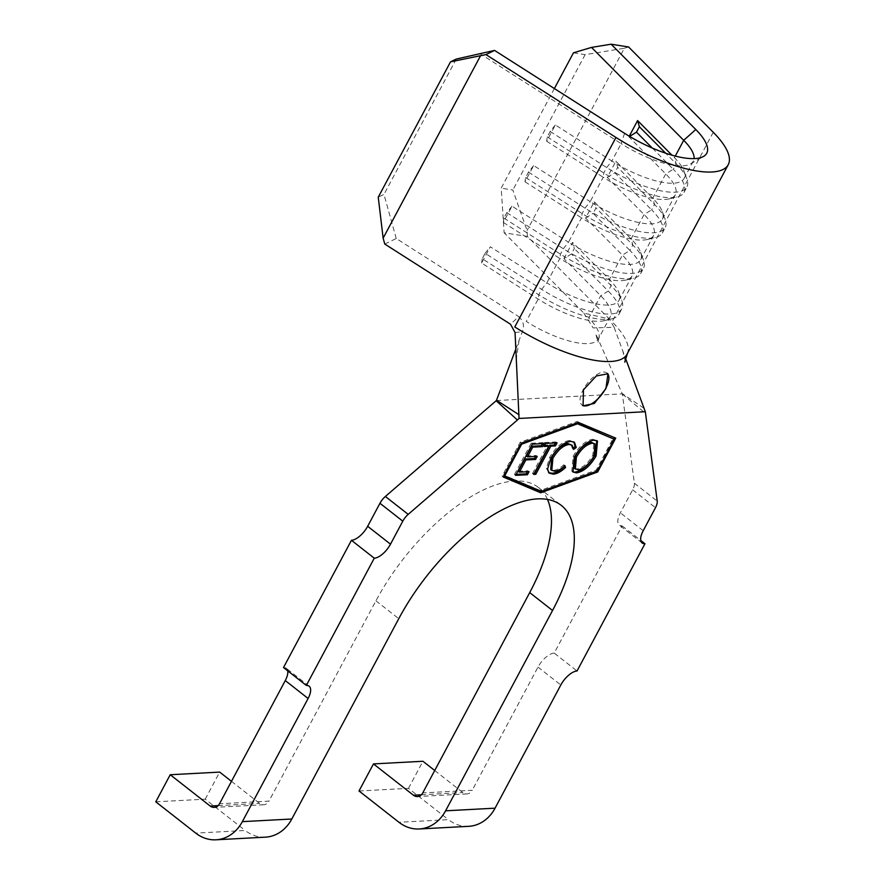 <?xml version="1.0" encoding="UTF-8"?>
<svg xmlns="http://www.w3.org/2000/svg" width="884" height="884" viewBox="0 0 884 884"><rect width="100%" height="100%" fill="white"/><g stroke="black" fill="none" stroke-linecap="round" stroke-linejoin="round"><path stroke-width="0.66" stroke-dasharray="4.42 3.31" d="M607.496 373.512A20.288 9.105 128.1 0 0 606.999 373.048A20.288 9.105 128.1 0 0 583.241 389.612A20.288 9.105 128.1 0 0 581.97 404.983A20.288 9.105 128.1 0 0 582.6 405.391M554.379 88.555L501.195 188.159L504.134 232.768L527.417 236.47L609.275 318.969L583.871 313.124L504.134 232.768M629.264 136.202L628.933 136.821L665.751 173.916A58.432 19.061 28.1 0 1 675.376 194.767A58.432 19.061 28.1 0 1 669.122 198.878A58.432 19.061 28.1 0 1 603.208 177.253L590.203 201.618A58.432 19.061 28.1 0 0 662.37 219.133A58.432 19.061 28.1 0 0 662.304 211.641A58.432 19.061 28.1 0 0 652.746 198.281L615.927 161.186L607.253 177.419L644.071 214.525A58.432 19.061 28.1 0 1 653.696 235.365A58.432 19.061 28.1 0 1 647.442 239.476A58.432 19.061 28.1 0 1 581.528 217.862L568.523 242.216A58.432 19.061 28.1 0 0 640.69 259.73A58.432 19.061 28.1 0 0 640.624 252.249A58.432 19.061 28.1 0 0 631.066 238.89L594.247 201.784L585.573 218.028L622.391 255.133A58.432 19.061 28.1 0 1 632.016 275.974A58.432 19.061 28.1 0 1 625.75 280.084A58.432 19.061 28.1 0 1 559.848 258.459L546.842 282.825L490.3 246.78L481.625 263.023L538.168 299.068A58.432 19.061 28.1 0 0 604.07 320.693A58.432 19.061 28.1 0 0 610.336 316.582A58.432 19.061 28.1 0 0 600.711 295.731L563.893 258.636L571.44 253.962L574.335 248.548L572.567 242.393L563.893 258.636M610.336 316.582L598.413 338.915A58.432 19.061 28.1 0 1 526.245 321.4L538.168 299.068L538.765 294.77L541.66 289.355L546.842 282.825A58.432 19.061 28.1 0 0 619.01 300.339A58.432 19.061 28.1 0 0 618.944 292.847A58.432 19.061 28.1 0 0 609.385 279.488L572.567 242.393M479.592 53.371L621.165 143.628L611.883 161.01A58.432 19.061 28.1 0 0 684.05 178.524A58.432 19.061 28.1 0 0 683.984 171.032A58.432 19.061 28.1 0 0 674.426 157.672L671.939 155.164M624.557 133.296L621.165 143.628A58.432 19.061 28.1 0 0 690.514 163.938A58.432 19.061 28.1 0 0 693.332 161.142A58.432 19.061 28.1 0 0 694.073 158.612M598.413 338.915A58.432 19.061 28.1 0 0 598.943 337.544A58.432 19.061 28.1 0 0 588.788 318.063L600.711 295.731L608.258 291.068L571.44 253.962M496.388 400.551L622.303 393.844L634.38 483.205A11.359 5.105 -51.9 0 1 632.657 489.802L620.369 512.819A16.232 7.282 128.1 0 0 619.352 525.118A16.232 7.282 128.1 0 0 622.137 525.87L554.202 653.099L577.031 670.989M622.325 394.032L645.331 413.193M622.137 525.87L640.778 540.478M468.664 826.33A40.576 33.758 86.9 0 1 448.431 819.645L398.971 822.286M359.014 790.981L408.474 788.34L448.431 819.645M408.474 788.34L422.928 761.268M434.718 770.505L462.896 792.583A8.111 6.752 -93.1 0 0 466.94 793.92A8.111 6.752 -93.1 0 0 472.211 790.285L422.751 792.915M554.202 653.099A16.232 7.282 128.1 0 0 537.98 667.111L472.211 790.285M547.472 499.405A138.777 62.289 128.1 0 0 538.411 487.46A138.777 62.289 128.1 0 0 375.932 600.8L268.968 801.114L219.508 803.755M265.421 837.159A40.576 33.758 86.9 0 1 245.2 830.485L195.729 833.115M155.772 801.81L205.232 799.169L245.2 830.485M205.232 799.169L219.685 772.097M231.475 781.334L259.653 803.412A8.111 6.752 -93.1 0 0 263.697 804.749A8.111 6.752 -93.1 0 0 268.968 801.114M287.698 670.812A16.232 7.282 128.1 0 0 286.294 668.282A16.232 7.282 128.1 0 0 283.51 667.53M583.871 313.124L593.142 327.931L614.093 327.268L625.64 358.694M643.806 408.132L622.159 393.535L595.706 333.71L598.004 342.318L598.943 337.544M713.255 132.291L612.071 321.776A90.897 29.647 -151.9 0 1 627.574 353.025A90.897 29.647 -151.9 0 1 627.043 354.208M614.093 327.268L609.275 318.969M515.858 348.948L522.367 331.699C524.632 325.942 523.416 320.903 518.709 316.594L510.499 324.229M515.063 332.55L522.367 331.699M384.783 244.072L396.242 238.514L518.709 316.594M527.417 236.47L527.03 230.503L512.842 190.016L501.195 188.159M573.462 52.819L585.109 54.664L624.336 48.255L527.03 230.503M624.336 48.255L628.601 46.985M585.109 54.664L512.842 190.016M396.242 238.514L383.976 194.414L378.253 197.187M456.243 59.062L383.976 194.414M546.666 141.208L603.208 177.253L603.816 172.955L606.7 167.54L611.883 161.01L555.34 124.964L546.666 141.208L547.273 136.898L550.157 131.484L555.34 124.964M524.986 181.806L581.528 217.862L582.136 213.552L585.02 208.138L590.203 201.618L533.66 165.562L524.986 181.806L525.582 177.507L528.477 172.093L533.66 165.562M503.305 222.414L559.848 258.459L560.456 254.161L563.34 248.747L568.523 242.216L511.98 206.171L503.305 222.414L503.902 218.116L506.797 212.701L511.98 206.171M604.07 320.693L611.993 318.793A64.93 21.172 28.1 0 1 538.765 294.77L482.222 258.714L485.117 253.299L541.66 289.355A64.93 21.172 28.1 0 0 621.839 308.814A64.93 21.172 28.1 0 0 621.772 300.494A64.93 21.172 28.1 0 0 611.153 285.654L574.335 248.548M611.993 318.793A64.93 21.172 28.1 0 0 618.955 314.229A64.93 21.172 28.1 0 0 608.258 291.068L611.153 285.654L609.385 279.488L622.391 255.133L629.938 250.459L593.12 213.353L596.015 207.939L594.247 201.784M485.117 253.299L490.3 246.78M481.625 263.023L482.222 258.714M506.797 212.701L563.34 248.747A64.93 21.172 28.1 0 0 643.53 268.206A64.93 21.172 28.1 0 0 643.453 259.885A64.93 21.172 28.1 0 0 632.834 245.045L596.015 207.939M585.573 218.028L593.12 213.353M503.902 218.116L560.456 254.161A64.93 21.172 28.1 0 0 633.673 278.184A64.93 21.172 28.1 0 0 640.635 273.62A64.93 21.172 28.1 0 0 629.938 250.459L632.834 245.045L631.066 238.89L644.071 214.525L651.619 209.851L614.8 172.756L617.695 167.341L615.927 161.186M528.477 172.093L585.02 208.138A64.93 21.172 28.1 0 0 665.21 227.597A64.93 21.172 28.1 0 0 665.133 219.276A64.93 21.172 28.1 0 0 654.514 204.436L617.695 167.341M607.253 177.419L614.8 172.756M525.582 177.507L582.136 213.552A64.93 21.172 28.1 0 0 655.353 237.575A64.93 21.172 28.1 0 0 662.315 233.011A64.93 21.172 28.1 0 0 651.619 209.851L654.514 204.436L652.746 198.281L665.751 173.916L673.299 169.253L652.237 148.015M550.157 131.484L606.7 167.54A64.93 21.172 28.1 0 0 686.89 186.999A64.93 21.172 28.1 0 0 686.813 178.678A64.93 21.172 28.1 0 0 676.194 163.838L665.652 153.208M628.933 136.821L629.596 136.401M547.273 136.898L603.816 172.955A64.93 21.172 28.1 0 0 677.045 196.977A64.93 21.172 28.1 0 0 683.995 192.414A64.93 21.172 28.1 0 0 673.299 169.253L676.194 163.838L674.426 157.672L675.277 156.07M541.207 491.283L596.689 471.216M614.413 437.591L577.141 421.502L520.168 442.287L502.101 476.122L503.427 476.686M502.101 476.122L503.239 477.017M520.168 442.287L521.306 443.182M577.141 421.502L578.28 422.397M614.59 437.26L615.739 438.144M596.523 471.095L613.75 438.84M576.633 422.994L520.51 443.293L503.56 475.028L540.301 490.487L596.192 470.089L613.131 438.353M540.301 490.487L541.45 491.382M596.192 470.089L597.33 470.984M516.145 474.365L514.477 474.454L515.626 475.349M514.477 474.454L531.173 443.26L532.312 444.155M531.173 443.26L543.03 442.663L544.168 443.558M543.03 442.663L542.5 443.646M526.367 455.989L536.069 455.492L537.218 456.387M536.069 455.492L535.549 456.476M518.19 471.271L527.892 470.785L529.041 471.68M527.892 470.785L527.372 471.758M544.632 445.492L542.964 445.58L544.113 446.475M542.964 445.58L544.588 442.541L545.737 443.437M544.588 442.541L555.937 441.967L557.086 442.862M555.937 441.967L555.417 442.95M534.201 473.415L532.533 473.493L533.671 474.388M532.533 473.493L547.594 445.337M548.743 472.675L546.411 468.222L549.726 457.249C555.804 447.094 562.412 441.514 569.561 440.475L570.699 441.37M569.561 440.475L573.86 441.945M573.495 447.79L572.456 448.564L573.606 449.459M572.456 448.564L570.976 444.354M550.655 469.503L554.909 471.172M553.771 470.288C556.732 470.089 560.069 468.255 563.782 464.785L564.92 465.68M563.782 464.785L564.301 466.244M546.411 468.222L547.55 469.117M549.726 457.249L550.865 458.144M572.445 471.47L571.826 471.084L573.108 456.31L574.257 457.205M573.108 456.31C579.031 446.276 585.573 440.586 592.711 439.249L593.86 440.144M592.711 439.249L596.877 440.674M574.191 468.266L576.909 468.962C582.722 467.956 588.026 463.36 592.844 455.161L593.849 443.017M592.844 455.161L593.982 456.056M576.909 468.962L578.048 469.857M634.38 483.205L657.221 501.095M632.657 489.802L655.486 507.692M643.198 530.709L620.369 512.819M537.98 667.111L560.81 685.001M375.932 600.8L398.761 618.689M218.116 805.622L259.653 803.412M421.359 794.793L462.896 792.583M606.999 373.048L607.949 373.788M675.376 194.767L662.37 219.133M693.332 161.142L684.05 178.524M653.696 235.365L640.69 259.73M632.016 275.974L619.01 300.339M538.411 487.46L561.241 505.35M627.574 353.025L627.353 353.622M624.778 362.175C625.375 361.6 624.623 357.6 622.513 350.186M519.074 340.428L516.333 358.805M618.955 314.229L621.839 308.814M618.944 292.847L621.772 300.494M640.635 273.62L643.53 268.206M625.75 280.084L633.673 278.184M640.624 252.249L643.453 259.885M662.315 233.011L665.21 227.597M647.442 239.476L655.353 237.575M662.304 211.641L665.133 219.276M683.995 192.414L686.89 186.999M669.122 198.878L677.045 196.977M683.984 171.032L686.813 178.678M642.182 543.008L619.352 525.118M309.124 686.183L286.294 668.282M690.514 163.938L703.531 156.435M581.97 404.983L583.053 405.833M574.478 442.332L573.329 441.436M549.229 473.139L548.091 472.244M597.485 441.061L596.346 440.166M572.965 471.979L571.826 471.084M466.94 793.92L417.469 796.55M263.697 804.749L214.237 807.379"/><path stroke-width="1.33" d="M605.949 388.584L607.938 373.799L596.324 375.965L583.462 389.789L583.075 405.822L594.346 403.435L605.949 388.584M582.6 405.391A20.288 9.105 128.1 0 0 605.728 388.419A20.288 9.105 128.1 0 0 607.496 373.512M550.865 458.144C556.942 447.989 563.561 442.398 570.699 441.37L574.478 442.332L576.246 447.492L573.606 449.459L572.125 445.249L569.086 444.453C563.207 445.403 557.815 450.022 552.898 458.31L551.793 470.398L554.909 471.172C557.87 470.984 561.207 469.15 564.92 465.68L565.561 467.459C560.964 471.769 556.843 473.99 553.207 474.133L549.229 473.139L547.55 469.117L550.865 458.144M527.394 474.752L515.626 475.349L532.312 444.155L544.168 443.558L542.522 446.641L532.732 447.138L527.516 456.884L537.218 456.387L535.582 459.437L525.881 459.934L519.339 472.166L529.041 471.68L527.394 474.752L526.245 473.857L516.145 474.365M504.698 475.923L541.45 491.382L597.33 470.984L614.281 439.249L577.528 423.79L521.648 444.188L504.698 475.923L504.09 475.437M533.671 474.388L548.743 446.232L544.113 446.475L545.737 443.437L557.086 442.862L555.461 445.901L550.842 446.133L535.781 474.288L533.671 474.388M576.501 472.885L572.965 471.979L574.257 457.205C580.18 447.171 586.711 441.481 593.86 440.144L597.485 441.061L596.114 455.956C590.169 466.001 583.628 471.647 576.501 472.885L572.445 471.47M694.073 158.612A58.432 19.061 28.1 0 0 683.708 140.302L591.518 47.404L573.462 52.819L554.379 88.555M671.939 155.164L637.607 120.578L629.264 136.202M231.475 781.334L219.685 772.097L170.225 774.738L155.772 801.81L195.729 833.115A40.576 33.758 -93.1 0 0 215.961 839.8A40.576 33.758 -93.1 0 0 242.349 821.645L308.107 698.471L285.278 680.581A16.232 7.282 128.1 0 0 287.698 670.812M170.225 774.738L210.193 806.042A8.111 6.752 86.9 0 0 214.237 807.379A8.111 6.752 86.9 0 0 219.508 803.755L285.278 680.581M351.445 540.301L283.51 667.53L306.339 685.42L374.275 558.191L351.445 540.301A16.232 7.282 128.1 0 0 367.667 526.289L379.954 503.272A11.359 5.105 -51.9 0 1 385.369 496.476L496.388 400.551L515.858 348.948M367.667 526.289L390.496 544.179L402.784 521.162A11.359 5.105 -51.9 0 1 408.209 514.366L517.416 420.011L496.156 400.761M450.52 61.847L456.243 59.062L494.554 50.41L624.557 133.296A66.543 21.702 -151.9 0 0 703.531 156.435A66.543 21.702 -151.9 0 0 695.785 129.506L611.131 44.2L628.601 46.985L713.255 132.291A90.897 29.647 -151.9 0 1 728.228 164.711A90.897 29.647 -151.9 0 1 615.971 137.473L485.957 54.587L450.52 61.847L378.253 197.187L383.137 238.172L384.783 244.072L510.499 324.229L515.063 332.55L519.041 418.452L645.32 411.723L657.221 501.095A11.359 5.105 -51.9 0 1 655.486 507.692L643.198 530.709A16.232 7.282 -51.9 0 0 642.182 543.008A16.232 7.282 -51.9 0 0 644.966 543.759L577.031 670.989A16.232 7.282 -51.9 0 0 560.81 685.001L495.051 808.175A40.576 33.758 86.9 0 1 468.664 826.33L419.204 828.971A40.576 33.758 -93.1 0 0 445.58 810.816L552.544 610.49A138.777 62.289 128.1 0 0 561.241 505.35A138.777 62.289 128.1 0 0 398.761 618.689L291.808 819.004A40.576 33.758 86.9 0 1 265.421 837.159L215.961 839.8M640.778 540.478L644.966 543.759M547.472 499.405A138.777 62.289 128.1 0 1 529.715 592.6L422.751 792.915A8.111 6.752 86.9 0 1 417.469 796.55A8.111 6.752 86.9 0 1 413.425 795.213L373.468 763.909L422.928 761.268L434.718 770.505M373.468 763.909L359.014 790.981L398.971 822.286A40.576 33.758 -93.1 0 0 419.204 828.971M519.041 418.452L517.416 420.011M390.496 544.179A16.232 7.282 -51.9 0 1 374.275 558.191M306.339 685.42A16.232 7.282 -51.9 0 1 309.124 686.183A16.232 7.282 -51.9 0 1 308.107 698.471M540.699 492.775L597.672 471.99L615.739 438.144L578.28 422.397L521.306 443.182L503.239 477.017L540.699 492.775L539.56 491.88L541.207 491.283M625.64 358.694L645.32 411.723M728.228 164.711L627.043 354.208A90.897 29.647 -151.9 0 1 514.786 326.958L615.971 137.473M496.521 400.231L519.052 414.773M480.443 55.924L383.137 238.172M494.554 50.41L485.957 54.587M665.652 153.208L639.375 126.732L637.607 120.578M652.237 148.015L636.48 132.147L639.375 126.732M629.596 136.401L636.48 132.147M611.131 44.2L591.518 47.404M596.689 471.216L597.672 471.99M503.427 476.686L539.56 491.88M613.75 438.84L614.413 437.591M614.281 439.249L576.633 422.994M521.03 443.702L521.648 444.188M576.556 423.027L577.528 423.79M542.5 443.646L541.384 445.746L542.522 446.641M541.384 445.746L531.593 446.243L532.732 447.138M531.593 446.243L526.367 455.989L527.516 456.884M535.549 456.476L534.444 458.542L535.582 459.437M534.444 458.542L524.742 459.039L525.881 459.934M524.742 459.039L518.19 471.271L519.339 472.166M527.372 471.758L526.245 473.857M544.632 445.492L547.594 445.337L548.743 446.232M555.417 442.95L554.312 445.006L555.461 445.901M554.312 445.006L549.704 445.238L550.842 446.133M549.704 445.238L534.643 473.393L535.781 474.288M573.86 441.945L575.097 446.597L576.246 447.492M575.097 446.597L573.495 447.79M572.125 445.249L567.937 443.558L569.086 444.453M567.937 443.558C562.069 444.508 556.666 449.127 551.76 457.415L552.898 458.31M551.76 457.415L550.655 469.503L551.793 470.398M564.301 466.244L565.561 467.459M564.423 466.564C559.826 470.874 555.704 473.095 552.058 473.238L553.207 474.133M552.058 473.238L548.743 472.675M596.877 440.674L594.976 455.061L596.114 455.956M594.976 455.061C589.02 465.106 582.479 470.752 575.362 471.99M594.987 443.912L591.175 442.298C585.352 443.425 580.048 448.066 575.263 456.21L574.191 468.266L578.048 469.857C583.86 468.851 589.175 464.255 593.982 456.056L594.987 443.912L592.324 443.193C586.49 444.321 581.186 448.962 576.401 457.105L575.329 469.161M591.175 442.298L592.324 443.193M575.263 456.21L576.401 457.105M695.785 129.506L683.708 140.302L675.277 156.07M379.954 503.272L402.784 521.162M385.369 496.476L408.209 514.366M529.715 592.6L552.544 610.49M445.58 810.816L495.051 808.175M242.349 821.645L291.808 819.004M210.193 806.042L218.116 805.622M413.425 795.213L421.359 794.793M627.574 353.025L624.778 362.175"/></g></svg>
